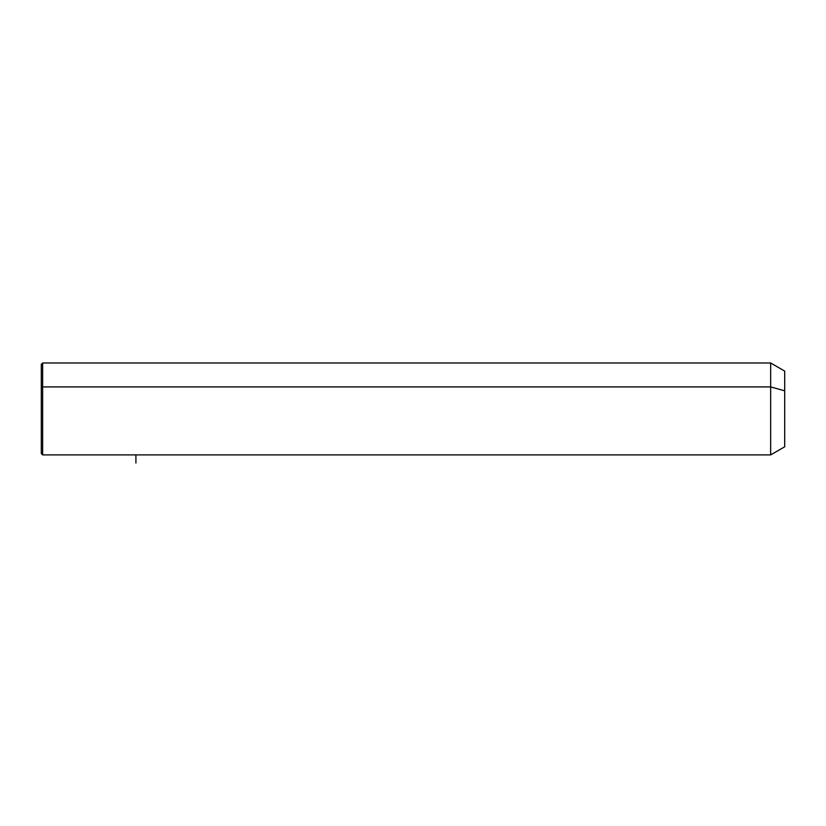 <?xml version="1.0" encoding="UTF-8"?>
<svg xmlns="http://www.w3.org/2000/svg" width="826" height="826" viewBox="0 0 826 826"><rect width="100%" height="100%" fill="white"/><g stroke="black" fill="none" stroke-linecap="round" stroke-linejoin="round"><path stroke-width="1.24" d="M41.3 387.559L42.653 386.909L42.653 454.899L41.3 453.546L41.3 364.338L42.653 362.986L770.658 362.986L784.7 371.101L784.7 390.801L770.658 386.909L784.7 390.801L784.7 446.794L770.658 454.899L770.658 362.986L770.658 454.899L42.653 454.899L42.653 386.909L770.658 386.909L42.653 386.909L42.653 362.986L42.653 386.909L41.3 387.559L41.3 430.325M784.7 427.094L784.7 390.801M135.918 454.899L135.918 463.014"/></g></svg>
